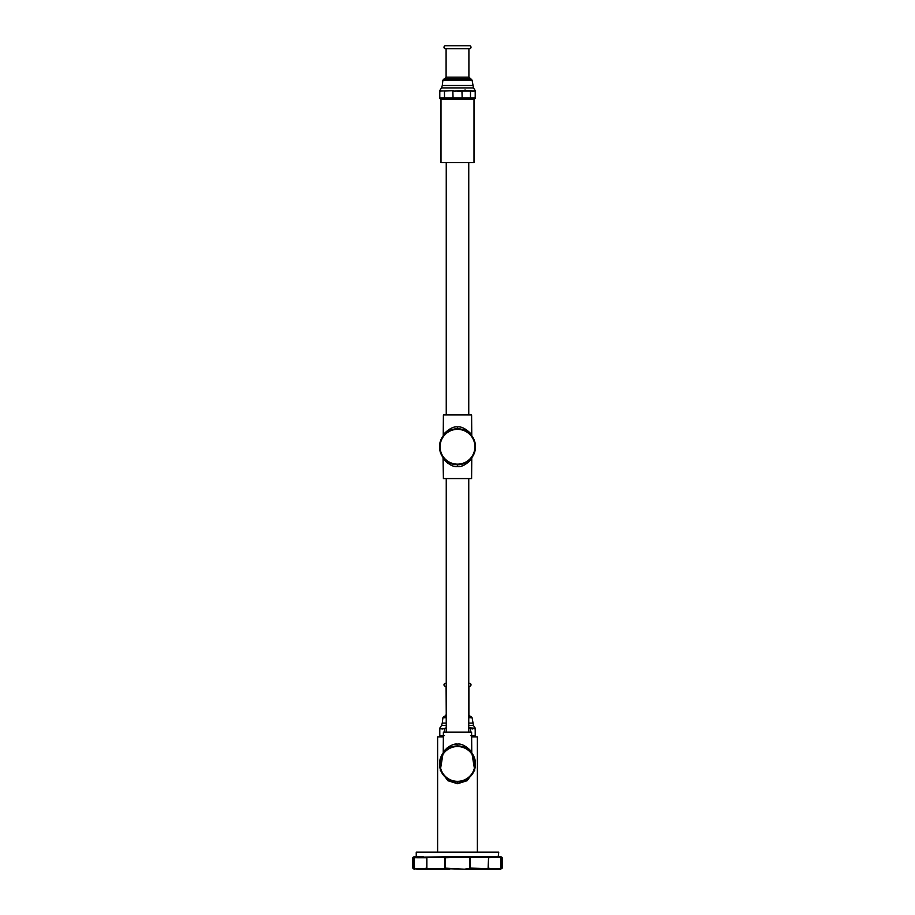 <?xml version="1.0" encoding="UTF-8"?>
<svg xmlns="http://www.w3.org/2000/svg" width="915" height="915" viewBox="0 0 915 915"><rect width="100%" height="100%" fill="white"/><g stroke="black" fill="none" stroke-linecap="round" stroke-linejoin="round"><path stroke-width="1.37" d="M458.678 781.89L459.879 781.776M460.302 781.707L461.08 781.57M462.292 781.284L463.505 780.895M463.711 780.827L464.66 780.449M464.728 780.415L467.085 779.168M467.176 779.111L468.286 778.345M468.377 778.276L469.567 777.293M470.699 776.172L471.774 774.902M472.735 773.53L473.501 772.18M474.096 770.91L474.542 769.732M474.874 768.646L475.102 767.696M475.114 767.639L475.388 765.924M475.4 765.855L475.4 762.001M475.388 761.932L474.874 759.21M474.542 758.123L474.096 756.945M473.501 755.676L472.735 754.326M468 749.305L465.278 747.692M464.66 747.406L463.859 747.086M459.902 746.08L458.735 745.965M454.446 744.421L457.5 744.124C464.088 742.82 473.021 752.828 471.602 752.13C473.021 752.828 464.088 742.82 457.5 744.124C450.912 742.82 441.979 752.828 443.398 752.13C441.979 752.828 450.912 742.82 457.5 744.124L457.5 745.919A18.003 18.003 0 0 0 439.497 763.922A18.003 18.003 0 0 0 457.5 781.936A18.003 18.003 0 0 0 475.503 763.922A18.003 18.003 0 0 0 457.5 745.919L459.422 746.022M442.265 754.326L441.499 755.676M440.904 756.945L440.458 758.123M440.126 759.21L439.898 760.159M439.886 760.216L439.612 761.932M439.6 762.001L439.6 765.855M439.612 765.924L439.886 767.639M439.898 767.685L440.126 768.646M440.458 769.732L440.904 770.91M441.499 772.18L442.265 773.53M443.226 774.902L444.301 776.172M445.433 777.293L446.623 778.276M446.714 778.345L447.824 779.111M447.915 779.168L448.865 779.729M449.048 779.82L450.272 780.415M450.34 780.449L451.289 780.827M451.495 780.895L452.708 781.284M453.92 781.57L454.698 781.707M455.121 781.776L456.322 781.89M456.539 745.954L455.579 746.022L456.539 745.954M451.667 746.892L450.695 747.258L451.667 746.892M444.21 751.787L443.135 753.068L444.21 751.787M452.033 745.107L450.912 745.576M449.848 746.102L448.762 746.743M447.515 747.635L446.486 748.504M445.731 749.236L445.01 750.003M461.377 746.343L462.35 746.594L461.377 746.343M463.333 746.892L464.797 747.463M470.79 751.787L471.865 753.068L470.79 751.787M443.226 752.942L443.398 732.114L471.602 732.114L471.774 752.942M468.755 732.114L468.755 478.568M446.246 732.114L446.246 478.568M444.152 458.838L443.043 457.489L443.398 478.568L471.602 478.568L471.774 457.74M457.534 466.559L459.399 466.444M461.858 465.941L462.956 465.586M468.72 461.984L470.116 460.531M457.5 466.559C464.088 467.862 473.021 457.855 471.602 458.564C473.021 457.855 464.088 467.862 457.5 466.559C450.912 467.862 441.979 457.855 443.398 458.564C441.979 457.855 450.912 467.862 457.5 466.559L457.5 464.763A18.003 18.003 0 0 0 475.503 446.76A18.003 18.003 0 0 0 457.5 428.758A18.003 18.003 0 0 0 439.497 446.76A18.003 18.003 0 0 0 457.5 464.763L455.887 464.694M445.456 461.171L446.303 462.018M447.206 462.807L448.27 463.608M449.276 464.26L450.123 464.728M450.729 465.026L452.422 465.724M453.863 466.135L454.469 466.261M454.252 464.465L453.428 464.294M449.334 462.807L448.533 462.372M447.012 461.389L447.881 461.972M453.703 464.363L452.433 464.031M458.301 464.74L459.113 464.694L458.301 464.74M465.666 462.807L466.467 462.372L465.666 462.807M470.848 458.838L471.934 457.511L470.848 458.838M456.711 428.769L455.922 428.826L456.711 428.769M457.5 426.95C451.118 425.658 442.197 435.323 443.398 434.945C441.773 435.998 450.706 425.658 457.5 426.95C463.882 425.658 472.803 435.323 471.602 434.945C473.227 435.998 464.294 425.658 457.5 426.95L457.5 428.758L456.288 428.792M458.289 428.769L459.078 428.826M461.492 429.204L463.104 429.65M463.905 429.936L464.797 430.302M465.506 430.633L466.295 431.045M470.71 434.522L471.728 435.723M443.226 435.78L443.398 414.953L471.602 414.953L471.774 435.78M468.755 414.953L468.755 162.596M446.246 414.953L446.246 162.596M440.996 162.596L474.004 162.596L474.004 99.586L440.996 99.586L440.996 162.596M468.892 99.014L469.452 99.586M457.775 99.266L445.902 99.586L446.108 99.014L457.775 99.266L449.951 99.586M439.795 98.351L440.401 99.014L474.599 99.014L475.205 98.351M453.291 98.477L454.149 98.328M440.104 98.511L440.104 98.511A0.595 0.595 180 0 1 439.795 97.997L462.155 97.997L444.53 98.511C441.636 97.928 440.161 97.928 440.104 98.511M474.954 90.619L474.954 90.619A0.595 0.583 0 0 1 475.205 91.088L475.205 97.997A0.595 0.595 -0 0 1 474.896 98.511L474.896 98.511C474.839 97.928 473.364 97.928 470.47 98.511L461.926 98.511M453.074 98.511L452.845 91.088L475.205 91.088M444.53 98.511L444.45 91.088L453.062 90.619L454.949 91.409M475.205 97.997L462.155 97.997L461.938 90.619L470.516 90.619L470.47 98.511M470.516 90.619L472.22 90.905L470.516 90.619M465.449 90.105L464.454 90.185M460.051 91.409L455.064 90.905L461.938 90.619M440.046 90.619L440.046 90.619A0.595 0.583 180 0 0 439.795 91.088L453.062 90.619M440.355 90.905L442.78 90.905L440.355 90.905A0.595 0.583 111.6 0 0 440.069 91.409M439.795 91.088L439.795 97.997M472.22 90.905L474.645 90.905L472.369 91.409M445.502 48.747L469.498 48.747A1.498 1.498 0 0 0 471.008 47.248A1.498 1.498 0 0 0 469.498 45.75L445.502 45.75A1.498 1.498 0 0 0 443.992 47.248A1.498 1.498 0 0 0 445.502 48.747M443.398 751.455L440.287 770.224L447.847 780.701L457.5 783.732L467.153 780.701L474.713 770.224L471.602 751.455M443.398 736.918L437.622 736.918L437.622 852.151M416.245 856.612L416.245 852.151L498.755 852.151L498.206 856.612L500.585 856.612L498.755 856.612M423.531 856.612L417.595 856.612M449.368 856.612L450.066 857.218L449.368 856.612L498.206 856.612L500.768 857.71L498.206 856.612M413.134 857.206L414.415 856.612L417.263 856.612L414.312 857.206A0.595 0.583 -90 0 0 413.98 857.744L413.98 868.095L417.126 869.204L414.312 868.632A0.595 0.583 90 0 1 413.98 868.095L412.791 868.095L414.312 868.632M498.378 857.218L488.553 857.71L488.21 857.172L490.623 856.669L490.943 857.218L490.074 856.612L465.632 856.612L464.934 857.218L469.715 857.71L465.632 856.612M488.21 857.172L469.784 857.172M464.934 857.218L444.599 857.744L444.599 868.095L465.255 869.25L490.257 869.25L464.557 869.204L470.401 868.095L488.21 868.667L488.553 857.71L488.118 868.095L491.149 868.655L490.257 869.25L500.516 869.25L497.874 869.204L501.02 868.095L501.02 857.744L502.209 857.744L500.494 857.172M416.977 869.25L449.745 869.25L424.183 869.204L423.851 868.655L426.882 868.095L426.882 857.744L414.232 857.71L414.506 868.667M450.043 856.669L423.714 857.172M470.31 868.632L470.401 857.744L469.715 857.71L469.784 868.667L487.889 868.632M500.688 857.206A0.595 0.583 -90 0 1 501.02 857.744L500.688 868.632L488.21 868.667M500.402 868.69L499.647 868.873M498.732 869.056L497.943 869.193M424.183 869.204L444.69 868.632L465.255 869.25M464.557 869.204L469.784 868.667M477.378 852.151L477.378 736.918L471.602 736.918M471.602 736.586L475.205 735.935M443.398 736.586L439.795 735.935M443.398 735.889L440.104 736.095A0.595 0.595 180 0 1 439.795 735.58L444.45 735.58M468.755 727.86L474.954 728.191A0.595 0.583 0 0 1 475.205 728.672L475.205 735.58A0.595 0.595 -0 0 1 474.896 736.095L471.602 735.889M475.205 735.58L470.55 735.58M468.755 728.294L475.205 728.672M472.369 728.992L470.516 728.191L470.55 732.114M440.046 728.191L440.046 728.191A0.595 0.583 180 0 0 439.795 728.672L442.631 728.992L446.246 727.86M440.355 728.489L442.78 728.489L440.355 728.489A0.595 0.583 111.6 0 0 440.069 728.992M444.45 732.114L444.45 728.672L446.246 728.306M439.795 728.672L439.795 735.58M472.22 728.489L474.645 728.489A0.595 0.583 68.4 0 1 474.931 728.992M446.246 683.333L445.502 683.333A1.498 1.498 0 0 0 443.992 684.832A1.498 1.498 0 0 0 445.502 686.33L446.246 686.33M468.755 686.33L469.498 686.33A1.498 1.498 0 0 0 471.008 684.832A1.498 1.498 0 0 0 469.498 683.333L468.755 683.333M457.5 781.33A17.408 17.408 0 0 0 474.908 763.922A17.408 17.408 0 0 0 457.5 746.526A17.408 17.408 0 0 0 440.092 763.922A17.408 17.408 0 0 0 457.5 781.33M457.5 464.157A17.408 17.408 0 0 0 474.908 446.76A17.408 17.408 0 0 0 457.5 429.352A17.408 17.408 0 0 0 440.092 446.76A17.408 17.408 0 0 0 457.5 464.157M439.795 90.516L441.522 87.909L473.478 87.909L472.094 80.177L442.906 80.177L443.924 79.056L471.076 79.056L472.094 80.177M472.723 85.507L442.277 85.507L441.522 87.909M470.459 78.965L444.541 78.965L446.097 77.18L468.903 77.18L471.076 79.056M457.5 783.732L457.5 781.936M501.866 868.632L500.688 868.632A0.595 0.583 90 0 0 501.02 868.095L502.209 868.095L500.516 869.25M426.79 868.667L426.79 857.172M423.851 868.655L416.828 868.655M427.111 868.632L444.69 868.632M444.69 857.206L427.111 857.206M445.216 857.172L445.216 868.667M487.889 857.206L470.31 857.206M468.755 725.492L473.478 725.492L472.094 717.76L468.755 717.76M446.246 725.492L441.522 725.492L439.795 728.088M446.246 723.09L442.277 723.09L441.522 725.492M468.755 723.09L472.723 723.09M468.755 716.639L471.076 716.639L472.094 717.76M471.076 716.639L468.755 716.548M470.459 716.548L468.755 714.764M446.246 714.764L446.097 686.33M446.246 716.548L444.541 716.548L446.097 714.764M444.541 716.548L446.246 716.639M443.924 716.639L442.906 717.76L446.246 717.76M447.881 748.71L447 749.305M460.92 746.251L462.567 746.651M447.881 431.537L447 432.132M457.5 428.758L458.724 428.792M460.92 429.078L462.567 429.478M467.119 431.537L468 432.132M475.205 90.516L473.478 87.909M468.903 48.747L468.903 77.18M446.097 48.747L446.097 77.18M444.541 78.965L443.924 79.056M442.277 85.507L442.906 80.177M467.119 461.972L468 461.389M501.866 857.206L500.585 856.612M502.209 857.744L502.209 868.095M412.791 857.744L412.791 868.095M413.134 868.632L414.484 869.25M475.205 728.088L473.478 725.492M468.903 686.33L468.903 714.764M442.277 723.09L442.906 717.76"/></g></svg>
